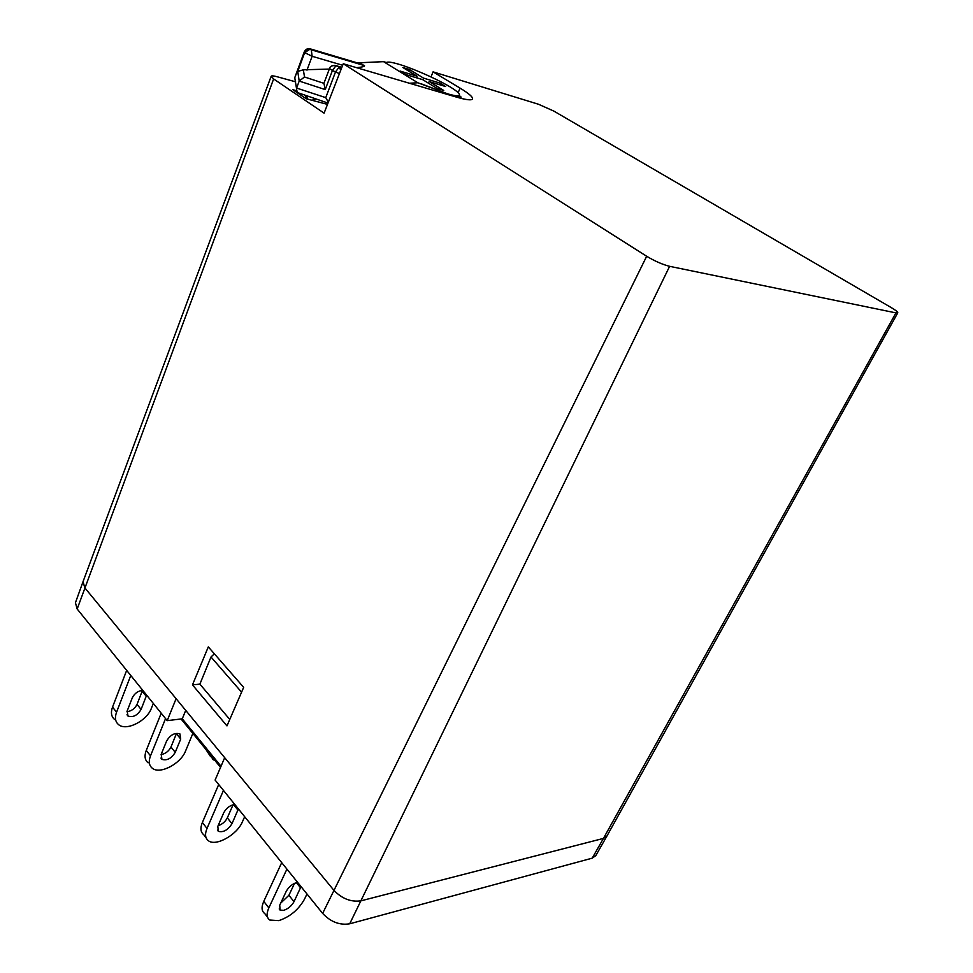<?xml version="1.0" encoding="UTF-8"?>
<svg xmlns="http://www.w3.org/2000/svg" width="973" height="973" viewBox="0 0 973 973"><rect width="100%" height="100%" fill="white"/><g stroke="black" fill="none" stroke-linecap="round" stroke-linejoin="round"><path stroke-width="1.46" d="M146.631 695.136L141.085 709.439C137.375 715.483 133.021 717.685 127.998 716.043L127.159 711.02L132.316 697.775C134.627 693.299 138.105 690.818 142.776 690.356M130.771 675.469L116.553 712.224C114.583 717.746 115.276 721.893 118.645 724.678C126.393 731.331 146.911 720.908 151.399 708.259L153.32 703.43M142.484 690.356L137.047 704.355C134.87 708.66 131.501 711.105 126.928 711.713M114.656 719.521C111.287 716.724 110.581 712.577 112.54 707.067L116.553 712.224M126.672 670.373L112.54 707.067M180.71 739.042L175.237 752.36C171.382 758.526 166.955 760.862 161.944 759.354L161.19 754.343L166.651 740.927C170.47 734.761 174.885 732.414 179.908 733.885L180.71 739.042L176.405 733.703L170.968 746.996C168.852 751.156 165.556 753.698 161.092 754.622M165.556 718.597L150.511 755.863C148.419 761.445 149.027 765.581 152.36 768.269C160.022 774.703 180.844 763.696 185.612 750.888L192.861 733.411M148.151 762.82C144.819 760.132 144.186 755.985 146.266 750.414L150.511 755.863M161.202 713.209L146.266 750.414M238.385 808.928L231.975 823.705C227.889 830.066 223.352 832.608 218.378 831.356L217.806 826.393L223.766 812.71C226.344 808.028 230.017 805.267 234.773 804.44M223.462 790.417L207.006 828.449C204.695 834.141 205.169 838.24 208.429 840.757C215.909 846.79 237.205 834.737 242.447 821.711L244.673 816.724M233.082 804.732L227.329 817.855C225.359 821.686 222.27 824.313 218.086 825.749M206.069 837.704L203.831 834.81C200.572 832.292 200.085 828.181 202.372 822.501L207.006 828.449M218.706 784.53L202.372 822.501M301.034 886.622L294.004 901.679C291.608 905.96 288.154 908.843 283.642 910.339L280.09 910.096L279.725 905.206L286.269 891.256C289.054 886.452 292.837 883.496 297.616 882.389M286.913 869.12L268.84 907.894C266.298 913.696 266.602 917.734 269.752 920.032L278.789 920.628C290.015 916.858 298.589 909.67 304.549 899.076L306.969 893.992M294.539 883.326L288.908 895.282L280.698 903.126M267.514 917.15L264.717 913.525C261.555 911.202 261.238 907.152 263.768 901.375L268.84 907.894M281.708 862.65L263.768 901.375M210.071 754.501L213.002 759.585L215.033 760.582M210.654 756.714L205.79 749.271M221.017 766.262L182.267 718.816L167.21 720.652L77.171 608.989L75.432 602.737L83.033 581.672L84.821 587.838L333.861 890.271L224.69 757.687L215.106 780.054L322.635 913.404C330.686 921.942 339.699 925.408 349.696 923.803L592.216 858.162L595.756 855.668L606.957 835.989L603.442 838.41L606.957 835.989L897.787 312.82C897.957 312.017 895.829 310.302 891.39 307.675L553.856 111.104L538.47 104.245L433.07 71.856L460.059 88.117C468.828 93.444 472.987 97.045 472.525 98.905C471.662 100.547 466.31 99.939 456.483 97.105L343.262 63.756L324.094 113.148L273.62 78.947L271.163 76.295C271.528 75.626 273.449 75.76 276.916 76.685L295.622 81.817M592.216 858.162L603.442 838.41L361.129 900.791C351.119 902.287 342.034 898.784 333.861 890.271C342.034 898.784 351.119 902.287 361.129 900.791L603.442 838.41L895.951 312.892L897.787 312.82M182.267 718.816L185.721 710.375M167.21 720.652L176.101 698.687L84.821 587.838L83.046 581.647L271.163 76.295M214.364 653.82L211.007 656.994L199.879 684.128L229.774 719.436M241.584 692.168L211.007 656.994M208.307 646.887L243.664 687.364L226.977 725.894L192.472 684.883L208.307 646.887M322.635 913.404L646.668 256.264L343.262 63.756M430.99 76.916L433.07 71.856M199.879 684.128L192.472 684.883M646.668 256.264C654.865 261.178 662.516 264.534 669.619 266.322L895.951 312.892M296.339 90.659L292.861 89.723L306.191 98.747L327.5 104.391M304.5 76.989L303.345 69.801L297.738 71.43L299.197 81.063L304.5 76.989L323.924 83.325L325.225 89.589L299.197 81.063L296.607 88.057L325.76 97.641L328.339 102.214M420.664 83.605L447.483 93.773C457.14 96.874 467.198 97.47 450.475 87.108C432.207 76.308 407.638 66.723 399.526 64.461C392.095 62.211 387.716 61.567 386.403 62.527L383.569 61.664L417.831 82.766L447.604 93.858C464.729 98.528 459.353 94.138 461.336 98.431M417.831 82.766L409.426 83.24M328.01 103.077L297.166 92.471L294.758 77.682L304.306 51.824L309.402 48.686L310.752 49.015L309.414 48.711C307.419 48.322 305.717 49.368 304.306 51.824L304.403 51.739M383.569 61.664L357.213 62.856M342.678 65.264L312.126 56.288L311.287 49.805L364.486 65.629L360.788 63.914M364.486 65.629C365.07 66.407 362.455 67.088 356.617 67.684M303.345 69.801L329.3 69.083M325.76 97.641L335.478 72.014L339.066 67.161L341.657 67.879M423.583 78.144L439.918 83.058L445.622 86.524L429.288 81.623L443.749 90.453L437.12 88.482L422.659 79.64L405.79 74.58L400.073 71.065L416.943 76.149L402.858 67.526L409.499 69.545L423.583 78.144L422.902 79.786M340.72 70.311L339.334 67.283L336.013 65.665C332.182 65.313 330.017 66.261 329.519 68.499L332.425 70.518L336.013 65.665L341.864 67.344M362.661 64.473L310.752 49.015L311.117 49.696L309.755 49.368L304.671 52.639L304.318 51.958L295.026 77.159M439.273 84.615L439.918 83.058M408.83 71.175L409.499 69.545M416.894 77.913L416.943 76.149M428.071 82.948L429.288 81.623M141.085 709.439L137.047 704.355M146.278 696.291L142.204 691.231M175.237 752.36L170.968 746.996M231.975 823.705L227.329 817.855M237.959 810.12L233.532 804.622M294.004 901.679L288.908 895.282M300.56 887.838L296.376 882.645M669.619 266.322L349.696 923.803M77.171 608.989L273.62 78.947M460.059 88.117L458.21 92.581M308.027 99.234L305.923 95.804M339.419 73.644L332.425 70.518L325.225 89.589M341.632 67.952L334.773 65.337M297.738 71.43L304.671 52.639L312.126 56.288L306.982 70.153M364.34 65.532L309.402 48.686M127.998 716.043L126.989 714.741M161.944 759.354L160.946 758.076M218.378 831.356L217.417 830.139M280.09 910.096L279.19 908.94M181.063 718.962L220.555 767.356M305.181 95.561L306.896 98.176M315.787 99.051L311.956 100.268M329.519 68.499L323.839 83.556"/></g></svg>
